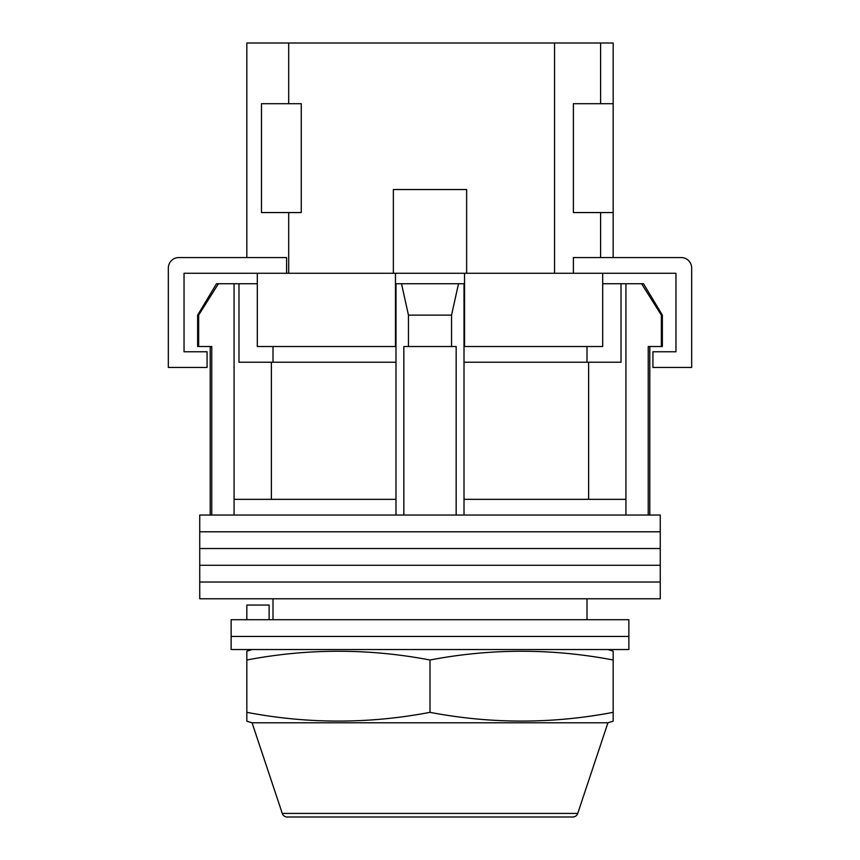 <?xml version="1.0" encoding="UTF-8"?>
<svg xmlns="http://www.w3.org/2000/svg" width="860" height="860" viewBox="0 0 860 860"><rect width="100%" height="100%" fill="white"/><g stroke="black" fill="none" stroke-linecap="round" stroke-linejoin="round"><path stroke-width="1.29" d="M660.265 531.792L199.735 531.792L199.735 515.043L660.265 515.043L660.265 531.792L199.735 531.792L199.735 548.529L660.265 548.529L660.265 531.792M660.265 565.278L199.735 565.278L199.735 548.529L660.265 548.529L660.265 565.278L199.735 565.278L199.735 582.026L660.265 582.026L660.265 565.278M660.265 598.775L199.735 598.775L199.735 582.026L660.265 582.026L660.265 598.775M198.649 315.125L198.649 346.526L197.639 346.526L197.639 315.125L198.649 315.125L218.418 283.736L234.071 283.736L234.071 499.337L395.987 499.337L395.987 515.043M643.495 283.736L662.361 315.125L661.351 315.125L641.582 283.736L643.495 283.736M273.007 346.526L273.007 362.232M586.993 619.705L586.993 598.775M273.007 619.705L273.007 598.775M649.794 346.526L649.794 515.043M198.649 346.526L211.764 346.526L211.764 515.043M403.834 515.043L403.834 346.526L456.165 346.526L456.165 515.043M661.351 315.125L661.351 346.526L648.236 346.526L648.236 515.043M234.071 283.736L238.983 283.736L238.983 362.232L395.987 362.232M464.013 362.232L621.017 362.232L621.017 283.736L641.582 283.736M234.071 499.337L234.071 515.043M408.457 346.526L408.457 315.125L401.491 283.736M395.987 283.736L395.987 499.337M464.013 283.736L464.013 499.337L625.929 499.337L625.929 515.043M464.013 499.337L464.013 515.043M458.509 283.736L451.543 315.125L408.457 315.125M451.543 346.526L451.543 315.125M625.929 283.736L625.929 499.337M588.627 499.337L588.627 362.232M271.373 499.337L271.373 362.232M602.699 283.736L621.017 283.736M238.983 283.736L257.301 283.736M197.639 315.125L216.505 283.736L218.418 283.736M661.351 346.526L662.361 346.526L662.361 315.125M628.864 636.454L231.136 636.454L231.136 619.705L628.864 619.705L628.864 636.454L231.136 636.454L231.136 649.537L628.864 649.537L628.864 636.454M246.831 619.705L246.831 605.053L269.126 605.053L269.126 619.705M393.364 273.265L393.364 189.533L466.636 189.533L466.636 273.265M395.987 346.526L257.301 346.526L257.301 273.265L602.699 273.265L602.699 346.526L464.013 346.526M395.46 346.526L395.46 283.736L464.54 283.736L464.54 273.265M395.46 283.736L395.46 273.265M464.54 346.526L464.54 283.736M602.699 273.265L675.96 273.265L675.96 351.762L652.933 351.762L652.933 367.467L691.666 367.467L691.666 268.03A10.47 10.47 0 0 0 681.195 257.559L573.394 257.559L573.394 273.265M257.301 273.265L184.04 273.265L184.04 351.762L207.066 351.762L207.066 367.467L168.334 367.467L168.334 268.03A10.47 10.47 0 0 1 178.805 257.559L286.606 257.559L286.606 273.265M252.066 722.798L282.273 813.42A5.235 5.235 0 0 0 287.24 817L572.76 817A5.235 5.235 0 0 0 577.726 813.42L607.934 722.798L613.169 721.174L613.169 712.338C552.109 723.991 491.06 723.991 430 712.338C368.94 723.991 307.891 723.991 246.831 712.338L246.831 721.174L252.066 722.798L607.934 722.798M252.066 649.537L246.831 651.17L246.831 660.007C307.891 648.343 368.94 648.343 430 660.007C491.06 648.343 552.109 648.343 613.169 660.007L613.169 651.17L607.934 649.537M430 712.338L430 660.007M246.831 712.338L246.831 660.007M613.169 712.338L613.169 660.007M613.169 257.559L613.169 43L600.603 43L600.603 103.705M600.603 212.56L600.603 257.559M554.549 273.265L554.549 43L288.702 43L288.702 103.705M288.702 212.56L288.702 273.265M288.702 43L246.831 43L246.831 257.559M554.549 43L600.603 43M613.169 103.705L573.394 103.705L573.394 212.56L613.169 212.56M261.494 212.56L261.494 103.705L301.258 103.705L301.258 212.56L261.494 212.56M282.273 813.42L577.726 813.42M210.205 346.526L210.205 515.043M586.993 346.526L586.993 362.232"/></g></svg>
